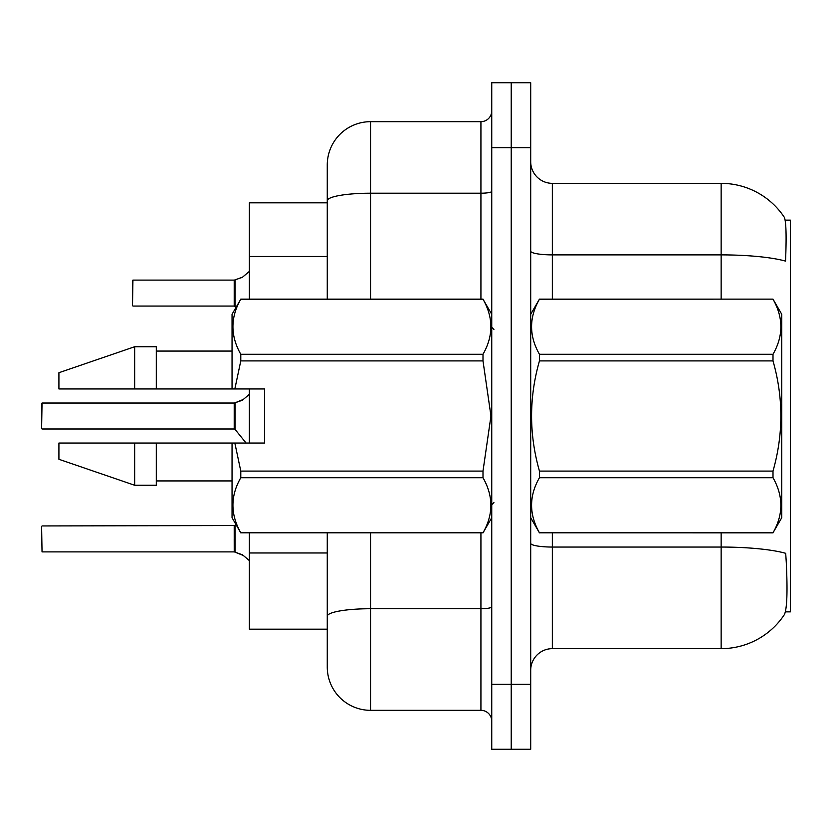 <?xml version="1.0" encoding="UTF-8"?>
<svg xmlns="http://www.w3.org/2000/svg" width="832" height="832" viewBox="0 0 832 832"><rect width="100%" height="100%" fill="white"/><g stroke="black" fill="none" stroke-linecap="round" stroke-linejoin="round"><path stroke-width="1.25" d="M785.429 611.853L790.4 611.853L790.4 220.147L785.158 220.147M327.267 202.831L249.361 202.831L249.361 299.135M327.267 643.24L327.267 629.169L249.361 629.169L249.361 532.865M249.361 443.05L249.361 388.95M530.702 670.29A21.642 21.642 0 0 1 552.344 648.648L721.146 648.648A75.743 75.743 0 0 0 784.472 614.463L784.046 615.108L784.472 614.463C787.072 608.358 787.665 590.897 786.261 562.078L785.699 553.322A75.743 13.156 180 0 0 721.146 547.05L721.146 532.865M511.222 684.351L511.222 749.278L530.702 749.278L530.702 684.351L511.222 684.351L511.222 749.278L491.743 749.278L491.743 684.351L511.222 684.351L511.222 147.649L511.222 684.351M491.743 684.351L491.743 82.722L511.222 82.722L511.222 147.649L511.222 82.722L530.702 82.722L530.702 684.351M721.146 299.135L721.146 254.883A75.743 13.156 180 0 1 785.543 261.113C786.573 236.184 786.167 221.572 784.306 217.287L784.306 217.287A75.743 75.743 0 0 0 721.146 183.352A75.743 75.743 0 0 1 784.046 216.892A75.743 75.743 0 0 0 721.146 183.352L552.344 183.352A21.642 21.642 0 0 1 530.702 161.71A21.642 21.642 0 0 0 552.344 183.352L552.344 299.135M370.552 532.865L370.552 710.33A43.285 43.285 0 0 1 327.267 667.046L327.267 532.865M327.267 667.046A43.285 43.285 0 0 0 370.552 710.33L480.927 710.33A10.816 10.816 0 0 1 491.743 721.146A10.816 10.816 0 0 0 480.927 710.33L480.927 532.865M327.267 299.135L327.267 164.954A43.285 43.285 0 0 1 370.552 121.67L480.927 121.67A10.816 10.816 0 0 0 491.743 110.854M327.267 623.761L327.267 616.242A43.285 7.519 180 0 1 370.552 608.722L480.927 608.722A10.816 1.882 0 0 0 491.743 606.85M327.267 164.954L327.267 188.76M41.6 538.928L41.6 534.591M243.526 555.568L234.385 551.897L242.538 554.84L249.361 560.602M41.6 403.458L41.6 428.553L42.037 403.031L234.208 403.031A1.082 1.082 0 0 0 234.385 403.031L235.061 402.771L234.385 403.031A1.082 1.082 180 0 1 234.229 403.042L234.208 428.99L234.208 403.031M249.361 394.326L242.538 400.088L235.061 402.771L241.55 400.525L235.061 402.771L235.05 429.385L234.208 428.99L234.208 416M132.496 288.756L132.933 280.103L234.208 280.103A1.082 1.082 0 0 0 234.385 280.103L235.061 279.854L234.385 280.103A1.082 1.082 180 0 1 234.229 280.114L234.208 306.062L234.208 280.103M249.361 271.398L242.538 277.16L235.061 279.854L241.55 277.607L235.061 279.854L235.05 306.457L234.208 306.062L234.208 293.072M243.526 399.36L235.061 402.771L242.538 400.078M530.702 314.288L539.448 299.135L773.001 299.135L781.747 314.288L781.747 517.712L773.001 532.802C783.474 514.519 783.474 496.153 773.001 477.714L539.448 477.714C528.965 496.007 528.965 514.363 539.448 532.802L773.001 532.865M773.001 299.135L539.448 299.198C528.965 317.481 528.965 335.847 539.448 354.286L539.448 360.911C528.965 397.55 528.965 434.273 539.448 471.089L539.448 477.714M539.448 354.286L773.001 354.286C783.474 335.993 783.474 317.637 773.001 299.198M773.001 354.286L773.001 360.911L539.448 360.911M539.448 471.089L773.001 471.089C783.474 434.273 783.474 397.55 773.001 360.911M773.001 471.089L773.001 477.714M530.702 517.712L539.448 532.865M539.448 532.802L773.001 532.802M234.842 388.95L264.514 388.95L264.514 443.05L234.842 443.05L240.791 471.089L482.997 471.089L490.963 416L482.997 360.911L240.791 360.911L234.842 388.95L232.045 388.95L232.045 314.288L240.791 299.198C230.318 317.481 230.318 335.847 240.791 354.286L482.997 354.286C493.48 335.993 493.48 317.637 482.997 299.198L240.791 299.198M482.997 471.089L482.997 477.714L240.791 477.714C230.318 496.007 230.318 514.363 240.791 532.802L482.997 532.802C493.48 514.519 493.48 496.153 482.997 477.714M234.842 443.05L232.045 443.05L232.045 517.712L240.791 532.865M240.791 471.089L240.791 477.714M232.045 443.05L156.302 443.05L156.302 485.254L134.659 485.254L134.659 443.05L58.916 443.05L58.916 459.285L134.659 485.254M156.302 443.05L116.938 443.05M58.916 443.05L93.402 443.05M491.743 314.288L482.997 299.198M482.997 354.286L482.997 360.911M240.791 532.802L482.997 532.802M240.791 354.286L240.791 360.911M134.659 346.746L134.659 388.95L58.916 388.95L58.916 372.715L134.659 346.746L156.302 346.746L156.302 388.95L232.045 388.95M134.659 388.95L156.302 388.95M111.051 388.95L99.268 388.95M41.6 526.375L42.037 551.897L234.208 551.897A1.082 1.082 180 0 1 234.385 551.897A1.082 1.082 -0 0 0 234.229 551.886L234.208 538.928M242.538 277.16L235.061 279.854M132.496 297.409L132.496 280.54M327.267 256.485L249.361 256.485M327.267 552.968L249.361 552.968M721.146 648.648L721.146 547.05L552.344 547.05L552.344 648.648M784.306 217.287A75.743 75.743 0 0 0 721.146 183.352L721.146 254.883L552.344 254.883A21.642 3.754 -0 0 1 530.702 251.129M530.702 147.649L491.743 147.649M552.344 532.865L552.344 547.05A21.642 3.754 0 0 1 530.702 543.286M370.552 121.67L370.552 193.211L480.927 193.211L480.927 121.67M327.267 200.72A43.285 7.519 180 0 1 370.552 193.211L370.552 299.135M480.927 299.135L480.927 193.211A10.816 1.882 0 0 0 491.743 191.329M42.037 525.938L235.05 525.543L235.061 552.146M234.208 525.938L234.229 551.886M42.037 403.031L41.6 428.553M132.933 280.103L132.496 305.625M493.906 329.43L491.743 327.267M491.743 517.712L482.997 532.865M156.302 480.927L232.045 480.927M240.791 299.135L482.997 299.135M156.302 351.073L232.045 351.073M493.906 502.57L491.743 504.733M235.05 525.543L235.934 524.451M42.037 428.99L234.208 428.99M235.05 429.385L246.116 443.05M132.933 306.062L234.208 306.062M235.05 306.457L235.934 307.549"/></g></svg>
